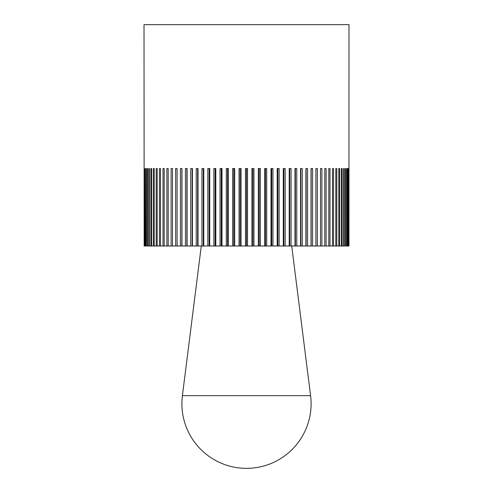 <?xml version="1.0" encoding="UTF-8"?>
<svg xmlns="http://www.w3.org/2000/svg" width="493" height="493" viewBox="0 0 493 493"><rect width="100%" height="100%" fill="white"/><g stroke="black" fill="none" stroke-linecap="round" stroke-linejoin="round"><path stroke-width="0.74" d="M144.166 246.007L144.018 24.65L348.982 24.65L348.976 246.007L251.917 246.007L251.917 168.532L253.95 168.532L253.95 246.007M144.702 246.007L144.702 168.532L144.96 246.007L144.289 246.007M145.651 246.007L145.651 168.532L146.033 168.532L146.033 246.007L144.96 246.007M146.988 246.007L146.988 168.532L147.499 168.532L147.499 246.007L146.033 246.007M148.726 246.007L148.726 168.532L149.354 168.532L149.354 246.007L147.499 246.007M150.846 246.007L150.846 168.532L151.597 168.532L151.597 246.007L149.354 246.007M153.341 246.007L153.341 168.532L154.21 168.532L154.21 246.007L151.597 246.007M156.207 246.007L156.207 168.532L157.193 168.532L157.193 246.007L154.21 246.007M159.43 246.007L159.43 168.532L160.521 168.532L160.521 246.007L157.193 246.007M162.998 246.007L162.998 168.532L164.194 168.532L164.194 246.007L160.521 246.007M166.893 246.007L166.893 168.532L168.193 168.532L168.193 246.007L164.194 246.007M171.102 246.007L171.102 168.532L172.495 168.532L172.495 246.007L168.193 246.007M175.607 246.007L175.607 168.532L177.092 168.532L177.092 246.007L172.495 246.007M180.395 246.007L180.395 168.532L181.966 168.532L181.966 246.007L177.092 246.007M185.442 246.007L185.442 168.532L187.094 168.532L187.094 246.007L181.966 246.007M190.729 246.007L190.729 168.532L192.455 168.532L192.455 246.007L187.094 246.007M196.239 246.007L196.239 168.532L198.026 168.532L198.026 246.007L192.455 246.007M201.945 246.007L201.945 168.532L203.788 168.532L203.788 246.007L198.026 246.007M207.83 246.007L207.83 168.532L209.722 168.532L209.722 246.007L203.788 246.007M213.863 246.007L213.863 168.532L215.805 168.532L215.805 246.007L209.722 246.007M220.026 246.007L220.026 168.532L222.004 168.532L222.004 246.007L215.805 246.007M226.299 246.007L226.299 168.532L228.302 168.532L228.302 246.007L222.004 246.007M232.647 246.007L232.647 168.532L234.668 168.532L234.668 246.007L228.302 246.007M239.05 246.007L239.05 168.532L241.083 168.532L241.083 246.007L234.668 246.007M251.917 246.007L241.083 246.007M245.483 246.007L245.483 168.532L246.5 168.532L246.5 246.007M252.872 168.532L252.872 246.007M258.332 246.007L258.332 168.532L260.353 168.532L260.353 246.007M259.213 168.532L259.213 246.007M264.698 246.007L264.698 168.532L266.701 168.532L266.701 246.007M265.511 168.532L265.511 246.007M270.996 246.007L270.996 168.532L272.974 168.532L272.974 246.007M271.729 168.532L271.729 246.007M277.195 246.007L277.195 168.532L279.137 168.532L279.137 246.007M277.849 168.532L277.849 246.007M283.278 246.007L283.278 168.532L285.17 168.532L285.17 246.007M283.851 168.532L283.851 246.007M289.212 246.007L289.212 168.532L291.055 168.532L291.055 246.007M289.699 168.532L289.699 246.007M294.974 246.007L294.974 168.532L296.761 168.532L296.761 246.007M295.375 168.532L295.375 246.007M300.545 246.007L300.545 168.532L302.271 168.532L302.271 246.007M300.866 168.532L300.866 246.007M305.906 246.007L305.906 168.532L307.558 168.532L307.558 246.007M306.135 168.532L306.135 246.007M311.034 246.007L311.034 168.532L312.605 168.532L312.605 246.007M311.169 168.532L311.169 246.007M315.908 246.007L315.908 168.532L317.393 168.532L317.393 246.007M315.951 168.532L315.951 246.007M320.505 246.007L320.505 168.532L321.898 168.532L321.898 246.007M324.807 246.007L324.807 168.532L326.107 168.532L326.107 246.007M328.806 246.007L328.806 168.532L330.002 168.532L330.002 246.007M332.479 246.007L332.479 168.532L333.57 168.532L333.57 246.007M335.807 246.007L335.807 168.532L336.793 168.532L336.793 246.007M338.79 246.007L338.79 168.532L339.659 168.532L339.659 246.007M341.402 246.007L341.402 168.532L342.154 168.532L342.154 246.007M344.274 168.532L343.646 168.532L344.274 168.532L344.274 246.007M343.646 246.007L343.646 168.532M346.012 168.532L345.501 168.532L346.012 168.532L346.012 246.007M345.501 246.007L345.501 168.532M347.349 168.532L346.967 168.532L347.349 168.532L347.349 246.007M346.967 246.007L346.967 168.532M348.298 168.532L348.298 246.007M348.04 246.007L348.04 168.532M348.834 168.532L348.834 246.007M348.711 246.007L348.711 168.532M145.651 168.532L146.033 168.532M146.988 168.532L147.499 168.532M148.726 168.532L149.354 168.532M177.049 168.532L177.049 246.007M181.831 168.532L181.831 246.007M186.865 168.532L186.865 246.007M192.134 168.532L192.134 246.007M197.625 168.532L197.625 246.007M203.301 168.532L203.301 246.007M209.149 168.532L209.149 246.007M215.151 168.532L215.151 246.007M221.271 168.532L221.271 246.007M227.489 168.532L227.489 246.007M233.787 168.532L233.787 246.007M240.128 168.532L240.128 246.007M246.5 168.532L247.517 168.532L247.517 246.007M246.5 395.663L182.404 395.663A64.601 64.601 0 0 0 246.5 468.35A64.601 64.601 0 0 0 310.596 395.663L246.5 395.663M201.28 246.007L182.404 395.663M291.72 246.007L310.596 395.663"/></g></svg>
